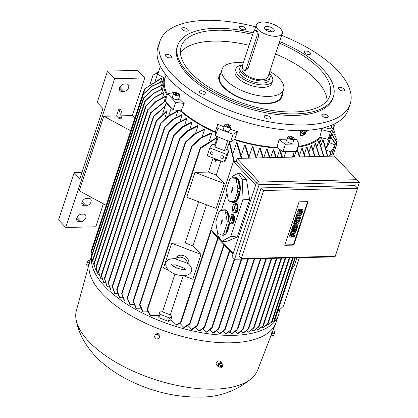 <?xml version="1.0" encoding="UTF-8"?>
<svg xmlns="http://www.w3.org/2000/svg" width="418" height="418" viewBox="0 0 418 418"><rect width="100%" height="100%" fill="white"/><g stroke="black" fill="none" stroke-linecap="round" stroke-linejoin="round"><path stroke-width="0.63" d="M216.629 159.321L218.781 160.308L218.677 160.622L216.477 159.78L215.913 161.489L215.578 161.358L216.289 159.19M216.514 159.796L215.913 161.489M218.781 160.308L218.677 160.622M291.231 270.362L294.622 264.897L296.963 257.77M330.518 156.175L332.676 152.695L335.226 144.931L330.904 151.906L329.488 156.201M330.857 153.223L329.927 155.825L330.857 153.223M333.538 148.897L332.608 151.499L333.538 148.897M330.904 151.906L326.876 150.37M329.07 142.58L335.226 144.931M331.735 134.481L331.26 134.23L328.767 138.254L329.311 138.389L331.735 134.481L328.517 144.267L326.291 147.862M329.311 138.389L326.249 147.711M332.691 156.123L336.333 145.187L330.779 137.381M336.109 144.309L336.338 145.349L332.801 156.123M330.873 137.099L336.176 144.429M299.288 257.718L283.383 306.222L277.735 311.426M320.01 142.454L321.562 137.731M327.712 156.243L323.427 139.988L322.9 139.602L321.113 145.041M327.43 156.254L322.9 139.602M274.124 320.684L274.892 320.026M274.814 320.11L273.821 320.93L294.847 257.822M271.35 322.409L273.821 320.93M331.735 133.462L336.715 142.115M336.239 144.665L336.809 142.93L331.61 133.671M336.668 141.937L336.845 143.134L336.281 144.858M333.475 129.282L333.36 128.843M333.313 128.995L334.708 132.213L333.282 129.084M335.293 134.962L334.708 132.213M332.723 130.782L336.213 138.149L332.665 130.965M336.119 139.805L336.213 138.149M332.702 124.742L334.41 125.646L331.96 133.102L331.26 134.23M334.41 125.646L330.518 131.926L321.656 129.674A83.37 36.732 18.2 0 0 323.313 127.913M328.767 138.254L328.067 139.382L330.518 131.926M328.067 139.382L319.822 137.287L321.656 129.674M297.825 147.178A85.058 37.479 18.2 0 0 320.956 137.574M294.199 156.996L296.043 151.384M299.46 155.674L301.874 148.338A85.058 37.479 18.2 0 0 302.256 148.254L305.103 156.792M304.409 153.996L306.687 147.073A85.058 37.479 18.2 0 0 307.042 146.964L310.219 156.666M309.017 151.943L311.154 145.443A85.058 37.479 18.2 0 0 311.483 145.302L315.073 156.551M313.239 149.466L315.229 143.4A85.058 37.479 18.2 0 0 315.527 143.222L319.639 156.442M317.011 146.504L318.861 140.876A85.058 37.479 18.2 0 0 319.122 140.657L323.872 156.337M323.558 156.348L318.861 140.876M271.418 322.241L272.222 321.416M272.128 321.573L268.628 324.499L271.507 322.111L292.621 257.875M319.3 156.447L315.229 143.4M267.337 324.311L268.121 323.506M268.022 323.694L263.298 327.341L267.426 324.154L289.188 257.958M314.707 156.562L311.154 145.443M262.682 326.301L263.424 325.565M263.33 325.763L258.167 329.478A95.095 41.904 -161.8 0 1 257.822 329.603L257.054 328.788M309.832 156.677L306.687 147.073M258.366 327.268L259.108 326.453M259.008 326.719L253.554 330.957A95.095 41.904 -161.8 0 1 253.188 331.056L252.106 329.901M232.941 254.207L212.741 232.68L212.992 231.912M221.587 241.071L211.001 229.796L233.474 161.452L236.18 161.39L237.147 158.438L334.431 156.081L356.591 179.693M232.131 256.668L256.642 182.112L356.935 179.688L359.386 182.3L259.097 184.73L234.587 259.28L232.131 256.668M234.587 259.28L334.875 256.856L335.064 256.286M261.182 187.912L355.159 185.639L357.609 188.252L263.633 190.524L261.182 187.912L238.814 255.941L241.27 258.559L335.241 256.286L357.609 188.252M357.479 188.11L359.386 182.3M263.633 190.524L241.27 258.559M284.773 245.329L299.069 201.842L308.092 201.622L293.791 245.115L284.773 245.329M293.791 245.115L293.436 244.734L284.898 244.938M291.56 230.083L291.827 229.268L296.299 229.158L296.66 229.539L296.388 230.355L292.825 232.058L295.855 231.985L295.583 232.8L291.111 232.91L291.383 232.094L294.941 230.391L291.916 230.464L291.56 230.083M293.682 231.65L295.495 231.603L295.855 231.985M291.111 232.91L290.756 232.528L291.022 231.713L293.729 230.417M294.596 220.84L294.868 220.025L299.34 219.92L299.696 220.296L299.34 221.383L296.31 222.266L298.802 223.019L298.447 224.105L293.974 224.21L294.241 223.395L296.477 223.343L294.507 222.58L294.685 222.036L297.193 221.169L294.956 221.221L294.596 220.84M296.77 222.13L298.802 223.019M293.974 224.21L293.614 223.834L293.885 223.013L295.531 222.977M294.507 222.58L294.152 222.198L294.329 221.655L295.63 221.206M296.655 214.591L296.921 213.776L301.394 213.666L301.749 214.047L301.482 214.862L297.01 214.972L296.655 214.591M299.497 209.789L298.708 209.805L298.081 211.707A1.594 1.113 136.8 0 0 298.238 212.767L297.877 212.386A1.594 1.113 -43.2 0 1 297.726 211.33L298.353 209.423L299.142 209.408L299.497 209.789L298.87 211.691A0.637 0.444 136.8 0 0 299.925 211.665L300.192 210.85L299.837 210.468A1.594 1.113 -43.2 0 1 300.976 209.23A1.594 1.113 -43.2 0 1 302.313 209.345L302.669 209.726A1.594 1.113 136.8 0 0 301.331 209.611A1.594 1.113 136.8 0 0 300.192 210.85M298.844 211.842A0.637 0.444 136.8 0 0 299.57 211.283L299.837 210.468M302.669 209.726A1.594 1.113 136.8 0 1 302.825 210.787L302.198 212.689L301.409 212.705L301.054 212.328L301.676 210.421A0.637 0.444 136.8 0 0 301.707 210.275M295.223 218.938L296.294 215.678L300.767 215.568L301.127 215.949L300.056 219.21L299.262 219.231L300.067 216.785L299.016 216.811L298.3 218.985L297.511 219.001L298.227 216.827L297.172 216.853L296.367 219.298L295.223 218.938M299.262 219.231L298.907 218.849L299.581 216.796M297.511 219.001L297.156 218.624L297.741 216.837M292.187 228.181L293.258 224.921L297.731 224.811L298.086 225.192L297.015 228.453L296.226 228.474L297.031 226.023L295.975 226.049L295.265 228.223L294.471 228.244L295.186 226.07L294.136 226.096L293.331 228.541L292.187 228.181M296.226 228.474L295.871 228.092L296.545 226.039M294.471 228.244L294.115 227.862L294.7 226.081M291.545 233.975L290.756 233.996L290.129 235.898A1.594 1.113 136.8 0 0 290.28 236.959L289.925 236.578A1.594 1.113 -43.2 0 1 289.773 235.517L290.395 233.615L291.189 233.599L291.545 233.975L290.918 235.883A0.637 0.444 136.8 0 0 291.973 235.856L292.239 235.041L291.884 234.66A1.594 1.113 -43.2 0 1 293.023 233.422A1.594 1.113 -43.2 0 1 294.361 233.537L294.716 233.918A1.594 1.113 136.8 0 0 293.379 233.798A1.594 1.113 136.8 0 0 292.239 235.041M290.891 236.029A0.637 0.444 136.8 0 0 291.612 235.475L291.884 234.66M294.716 233.918A1.594 1.113 136.8 0 1 294.868 234.973L294.246 236.881L293.457 236.896L293.096 236.515L293.723 234.613A0.637 0.444 136.8 0 0 293.755 234.461M307.606 201.638L293.436 244.734M290.28 236.959A1.594 1.113 136.8 0 0 291.618 237.074A1.594 1.113 136.8 0 0 292.762 235.836L293.028 235.02A0.637 0.444 136.8 0 1 294.079 234.994L293.723 234.613M293.457 236.896L294.079 234.994M290.756 233.996L290.395 233.615M292.543 228.562L293.614 225.297L298.086 225.192M293.614 225.297L293.258 224.921M295.578 219.319L296.655 216.059L301.127 215.949M296.655 216.059L296.294 215.678M298.238 212.767A1.594 1.113 136.8 0 0 299.575 212.882A1.594 1.113 136.8 0 0 300.714 211.644L300.981 210.829A0.637 0.444 136.8 0 1 302.036 210.803L301.676 210.421M301.409 212.705L302.036 210.803M298.708 209.805L298.353 209.423M297.01 214.972L297.276 214.157L301.749 214.047M297.276 214.157L296.921 213.776M294.956 221.221L295.223 220.406L299.696 220.296M294.685 222.036L294.329 221.655M294.241 223.395L293.885 223.013M295.223 220.406L294.868 220.025M291.916 230.464L292.182 229.649L296.66 229.539M291.383 232.094L291.022 231.713M292.182 229.649L291.827 229.268M259.097 184.73L256.642 182.112M259.306 182.049L237.147 158.438M236.18 161.39L256.38 182.917M255.664 185.101L233.474 161.452M233.192 253.439L221.848 241.353M242.194 179.218L243.046 199.182L230.788 236.457L237.33 236.975L249.588 199.699L246.531 179.562L240.731 173.381L238.239 173.188L242.194 179.218L246.531 179.562M230.788 236.457L221.765 241.348L226.101 241.688L237.33 236.975M232.006 178.047L232.601 176.239L238.239 173.188M221.284 210.667L227.047 193.142M221.765 241.348L217.815 235.313L217.71 232.852M235.026 213.002L235.679 213.055A4.734 2.053 -85.5 0 0 237.654 210.782A4.734 2.053 -85.5 0 0 236.426 203.613L235.768 203.561A4.734 2.053 94.5 0 1 237.001 210.729A4.734 2.053 94.5 0 1 235.026 213.002A4.734 2.053 94.5 0 1 234.007 212.219M222.303 235.198A12.749 5.533 94.5 0 1 220.213 234.002L224.691 234.221A12.749 5.533 94.5 0 1 222.303 235.198L222.956 235.25A12.749 5.533 -85.5 0 0 228.285 229.137A12.749 5.533 -85.5 0 0 229.477 223.019M229.315 217.005A12.749 5.533 -85.5 0 0 224.968 209.831L224.314 209.779A12.749 5.533 94.5 0 1 226.404 210.975L220.124 210.609A12.749 5.533 -85.5 0 0 219.006 211.91L216.111 220.72A12.749 5.533 -85.5 0 0 215.913 223.421L217.496 232.455A12.749 5.533 -85.5 0 0 218.415 233.855M233.62 201.466L235.418 201.607A12.749 5.533 94.5 0 1 233.03 202.578L233.683 202.631A12.749 5.533 -85.5 0 0 239.007 196.517A12.749 5.533 -85.5 0 0 235.689 177.211L235.036 177.159A12.749 5.533 94.5 0 1 237.126 178.355L230.846 177.99A12.749 5.533 -85.5 0 0 229.728 179.291L226.833 188.1A12.749 5.533 -85.5 0 0 226.634 190.807L228.218 199.835A12.749 5.533 -85.5 0 0 229.137 201.241L233.62 201.466A12.749 5.533 -85.5 0 0 234.738 200.165L237.633 191.355L239.43 191.496A12.749 5.533 94.5 0 1 238.354 196.465A12.749 5.533 94.5 0 1 236.536 200.306L234.738 200.165M231.447 223.876L232.105 223.928A4.734 2.053 -85.5 0 0 234.08 221.655A4.734 2.053 -85.5 0 0 232.847 214.486L232.194 214.434A4.734 2.053 94.5 0 1 233.427 221.603A4.734 2.053 94.5 0 1 231.447 223.876A4.734 2.053 94.5 0 1 230.433 223.092M227.627 229.085A12.749 5.533 94.5 0 1 225.809 232.92L224.011 232.779L226.906 223.97L228.709 224.116A12.749 5.533 94.5 0 1 227.627 229.085M222.893 234.08A12.749 5.533 -85.5 0 0 224.011 232.779M233.03 202.578A12.749 5.533 94.5 0 1 230.94 201.382L229.137 201.241M231.044 215.071A4.734 2.053 94.5 0 1 232.194 214.434M229.377 223.008L232.533 223.202L233.829 219.251L233.119 215.207L231.974 215.118L229.968 215.019L228.672 218.964L229.377 223.008L232.533 223.202M231.384 223.107L232.685 219.163L233.829 219.251M231.211 216.733L231.41 216.514L231.52 217.203L231.097 219.116L229.963 221.613L230.261 219.006L231.211 216.733L231.556 216.775M232.685 219.163L231.974 215.118M230.652 218.442L231.081 218.541M230.955 218.509L230.773 219.68M230.261 219.006L230.783 219.027M230.396 219.215L230.919 219.236M230.94 201.382L235.418 201.607M236.536 200.306L239.43 191.496M232.769 187.395L232.967 187.18L233.077 187.865L232.648 189.782L231.52 192.28L232.068 188.894L232.769 187.395L233.113 187.442M237.633 191.355A12.749 5.533 -85.5 0 0 237.832 188.649L236.248 179.62A12.749 5.533 -85.5 0 0 235.329 178.214M232.204 189.103L232.638 189.208M232.512 189.176L232.33 190.347M231.818 189.673L232.34 189.694M231.953 189.882L232.476 189.897M236.248 179.62L238.046 179.761A12.749 5.533 94.5 0 1 239.629 188.795L237.832 188.649M239.629 188.795L238.046 179.761M232.701 178.084A12.749 5.533 94.5 0 1 235.036 177.159M220.213 234.002L224.691 234.221M225.809 232.92L228.709 224.116M222.042 220.014L222.245 219.795L222.355 220.485L221.927 222.397L220.793 224.894L221.347 221.514L222.042 220.014L222.392 220.056M226.906 223.97A12.749 5.533 -85.5 0 0 227.105 221.268L225.521 212.234A12.749 5.533 -85.5 0 0 224.602 210.834M221.483 221.723L221.911 221.822M221.786 221.791L221.608 222.961M221.091 222.292L221.618 222.308M221.226 222.496L221.754 222.517M225.521 212.234L227.324 212.375A12.749 5.533 94.5 0 1 228.829 218.473M228.912 220.359A12.749 5.533 94.5 0 1 228.907 221.409L227.105 221.268M228.907 221.409L227.324 212.375M221.979 210.703A12.749 5.533 94.5 0 1 224.314 209.779M234.623 204.198A4.734 2.053 94.5 0 1 235.768 203.561M232.957 212.135L236.107 212.328L237.403 208.383L236.692 204.334L235.548 204.245L233.542 204.146L232.246 208.091L232.957 212.135L236.107 212.328M234.963 212.234L236.259 208.289L237.403 208.383M234.785 205.86L234.984 205.64L235.094 206.33L234.67 208.248L233.537 210.74L234.09 207.359L234.785 205.86L235.135 205.907M236.259 208.289L235.548 204.245M234.226 207.568L234.655 207.668M234.529 207.641L234.346 208.807M233.834 208.138L234.362 208.154M233.97 208.342L234.498 208.363M243.046 199.182L249.588 199.699M288.457 157.194L287.95 157.21M293.776 157.069L293.159 154.754M294.157 151.724L294.006 151.436L285.348 151.645L285.734 151.927L294.157 151.724L292.386 157.1M285.734 151.927L283.968 157.304M282.03 157.351L279.553 150.114A85.058 37.479 18.2 0 0 279.809 150.125L280.384 150.908L282.5 157.34M213.013 332.974L218.896 328.386L218.771 328.903L213.525 333.031A95.095 41.904 -161.8 0 1 213.013 332.974L210.223 330.006M219.549 333.548L225.177 329.175L225.072 329.635L220.04 333.58A95.095 41.904 -161.8 0 1 219.549 333.548L216.979 330.816M225.814 333.836L231.384 329.468L226.284 333.846A95.095 41.904 -161.8 0 1 225.814 333.836L223.468 331.338M237.084 329.812L232.267 333.836A95.095 41.904 -161.8 0 1 232.042 333.841A95.095 41.904 -161.8 0 1 231.818 333.846L230.381 332.31L228.798 332.352M242.487 329.933L237.994 333.543A95.095 41.904 -161.8 0 1 237.56 333.574L235.679 331.568M243.109 329.18L243.041 329.53M247.994 329.363L248.668 328.6M248.574 328.919L243.454 332.974A95.095 41.904 -161.8 0 1 243.046 333.026L241.405 331.281M253.418 328.334L254.134 327.519L276.904 258.256M254.029 327.822L248.647 332.111A95.095 41.904 -161.8 0 1 248.255 332.19L246.886 330.727M304.701 156.802L301.874 148.338M297.156 149.21L299.763 156.922M299.345 156.933L296.973 149.759M293.384 154.064L294.209 157.058M279.809 150.125L279.987 149.581M277.139 157.471L279.553 150.114M275.859 157.502L273.241 149.775A85.058 37.479 18.2 0 0 273.738 149.816L276.34 157.487M270.66 157.628L273.241 149.775M269.469 157.654L266.621 149.116A85.058 37.479 18.2 0 0 267.139 149.179L269.971 157.643M263.768 157.795L266.621 149.116M231.102 330.11L230.381 332.31M231.818 333.846L237.173 329.426L260.44 258.658M237.56 333.574L242.565 329.614L265.937 258.523M243.046 333.026L248.078 329.076L271.319 258.392M248.255 332.19L253.507 328.062L276.45 258.267M253.188 331.056L258.455 327.033L281.1 258.157M257.822 329.603L262.765 326.129L285.144 258.058M263.298 327.341L262.128 327.801L261.725 327.367M266.099 325.606L268.628 324.499M293.964 139.466A83.37 36.732 18.2 0 0 296.498 139.215L298.896 143.917L296.446 151.373L294.006 151.436M298.896 143.917L285.363 144.247L279.02 139.638A83.37 36.732 18.2 0 0 286.952 139.8M285.348 151.645L282.913 151.703L285.363 144.247M282.913 151.703L277.009 147.418L279.02 139.638M277.009 147.418A83.966 36.998 -161.8 0 1 234.717 139.346L234.164 139.675A85.058 37.479 18.2 0 0 277.818 148.003M230.323 141.603L229.947 142.747M233.239 152.795L236.572 142.658A85.058 37.479 18.2 0 0 237.215 142.851L241.912 158.323M241.4 154.989L244.708 144.936A85.058 37.479 18.2 0 0 245.314 145.088L249.379 158.14M249.133 156.635L252.388 146.728A85.058 37.479 18.2 0 0 252.963 146.849L256.516 157.967M256.49 157.811L259.677 148.108A85.058 37.479 18.2 0 0 260.226 148.197L263.371 157.8M262.854 157.816L259.677 148.108M211.994 328.156L206.727 332.179A95.095 41.904 -161.8 0 1 206.194 332.101L211.644 327.864L212.13 327.618L212.145 327.884L234.707 259.28M212.067 327.587L211.581 328.396M255.978 157.983L252.388 146.728M204.574 327.534L199.632 331.009A95.095 41.904 -161.8 0 1 199.072 330.904L204.24 327.195L204.721 327.294L229.837 250.899M204.621 326.986L204.203 327.717M248.82 158.156L244.708 144.936M197.505 325.841L192.212 329.494A95.095 41.904 -161.8 0 1 191.627 329.363L197.202 325.408L197.651 325.277L197.657 325.585L224.189 244.88M197.562 325.209L197.16 326.009M241.322 158.333L236.572 142.658M189.861 324.086L184.427 327.592A95.095 41.904 -161.8 0 1 183.815 327.425L189.579 323.574L190.007 323.501L190.007 323.83L218.097 238.391M189.903 323.407L189.542 324.222M226.875 149.2L224.45 150.632L214.967 147.016L214.909 144.633L211.785 144.706L209.768 147.962L226.708 154.43L228.724 151.175L226.875 149.2L229.524 141.864L234.179 160.601L233.881 161.369L229.153 142.272M227.669 140.85L218.175 136.968L227.669 140.85L224.45 150.632M218.186 137.229L214.967 147.016M226.708 154.43L224.152 162.194L207.213 155.731L209.768 147.962M211.304 154.315A1.458 1.301 31.8 0 1 212.119 151.833A1.458 1.301 31.8 0 1 211.304 154.315M221.806 158.328A1.458 1.301 31.8 0 1 222.622 155.841A1.458 1.301 31.8 0 1 221.806 158.328M224.152 162.194L226.175 158.939L228.724 151.175M213.102 157.978L208.472 172.064A85.058 37.479 18.2 0 0 216.289 175.043L220.923 160.961M216.289 175.043L224.309 183.591L216.137 208.441L186.783 197.239L194.955 172.388L208.472 172.064M194.955 172.388L224.309 183.591M198.702 201.789L185.184 242.889A85.058 37.479 18.2 0 0 193.001 245.873L206.518 204.768M168.203 269.861L163.495 268.069L171.667 243.213L185.184 242.889M171.667 243.213L201.021 254.416L192.85 279.266L183.335 275.634M193.001 245.873L201.021 254.416M175.294 258.653L175.633 258.099A7.284 6.505 31.8 0 1 184.348 255.926A7.284 6.505 31.8 0 1 188.727 264.087M174.708 267.008A7.284 6.505 31.8 0 1 173.736 264.793M172.101 264.975L175.388 264.887L183.789 268.037L185.137 269.26M188.043 263.497L175.341 258.925L175.403 258.664C170.492 258.564 167.466 259.609 166.333 261.804L165.815 262.906C164.107 274.056 186.903 279.428 190.906 272.431L191.423 271.329C192.463 269.317 191.339 266.705 188.043 263.497M175.341 258.925A7.284 6.505 31.8 0 1 182.661 257.681A7.284 6.505 31.8 0 1 187.619 263.612M174.97 273.957L162.513 311.849A85.058 37.479 18.2 0 0 170.33 314.832L183.22 275.634M170.33 314.832L171.876 316.478L170.753 319.895L168.329 321.332L158.845 317.711L158.783 315.329L150.652 315.527A95.095 41.904 -161.8 0 1 150.046 315.25L147.047 309.989M158.783 315.329L159.906 311.912L162.513 311.849M159.906 311.912L159.969 314.294L169.452 317.915L171.876 316.478M180.822 322.879L176.224 325.241A95.095 41.904 -161.8 0 1 175.576 325.037L180.937 322.409M180.811 322.304L180.555 322.947L180.811 322.304M216.911 137.297L217.146 136.576M214.909 144.633L217.255 137.182L200.4 147.716M217.188 137.705L200.504 148.5L200.102 148.484L200.149 148.144L147.042 309.675L147.481 309.775L150.652 315.527M200.191 148.646L200.703 147.585M147.23 310.234L147.298 309.519M159.969 314.294L158.845 317.711M169.452 317.915L168.329 321.332M175.576 325.037L170.753 319.895M183.815 327.425L180.09 323.459M191.627 329.363L188.157 325.664M199.072 330.904L195.838 327.461M206.194 332.101L203.185 328.898M234.164 139.675L230.679 141.739L227.935 140.688M230.679 141.739L233.129 134.282L217.882 128.467L217.778 124.198A83.37 36.732 18.2 0 0 224.064 126.879M218.175 136.968L215.432 135.918L217.882 128.467M215.432 135.918L215.338 131.952L217.778 124.198M215.338 131.952A83.966 36.998 -161.8 0 1 181.13 110.827L180.043 110.692A85.058 37.479 18.2 0 0 215.348 132.496M177.875 110.42L177.64 111.136A85.058 37.479 18.2 0 0 177.802 111.287L175.779 117.437M182.044 114.976L172.644 120.018L164.3 128.096L164.593 127.344L172.383 119.679L181.699 114.694A85.058 37.479 18.2 0 0 182.044 114.976L179.933 121.398M186.794 118.655L177.096 123.822L168.564 132.14L168.872 131.33L176.84 123.451L186.412 118.372A85.058 37.479 18.2 0 0 186.794 118.655L184.599 125.332M173.878 134.936L181.982 127.062L191.663 122.035A85.058 37.479 18.2 0 0 192.092 122.317L189.814 129.235M179.829 137.93L187.975 130.426L197.5 125.687A85.058 37.479 18.2 0 0 197.975 125.964L195.624 133.107M185.43 141.989L193.978 134.157L203.989 129.319A85.058 37.479 18.2 0 0 204.517 129.596L202.103 136.937M191.914 145.621L200.875 137.694L211.231 132.934A85.058 37.479 18.2 0 0 211.821 133.211L209.355 140.72M191.58 146.504L139.575 304.492L139.988 304.649L192.008 146.431L191.58 146.504M191.653 146.645L192.264 145.433M211.821 133.211L201.147 138.154L192.008 146.431M139.732 305.213L139.821 304.299M204.517 129.596L194.239 134.596L185.55 142.721L185.101 142.851L185.153 142.501L133.091 300.855L136.409 308.291A95.095 41.904 -161.8 0 1 135.913 308.009L133.065 301.253M185.164 142.966L185.806 141.77M133.248 301.624L133.305 300.694M197.975 125.964L188.241 130.834L179.98 138.567L179.521 138.734L179.562 138.415L127.213 297.632L130.259 304.649A95.095 41.904 -161.8 0 1 129.81 304.367L127.197 298.008M179.573 138.818L180.231 137.705M127.391 298.405L127.396 297.517M192.092 122.317L182.238 127.459L174.045 135.526L173.559 135.772L173.595 135.458L121.706 293.284L124.668 300.991A95.095 41.904 -161.8 0 1 124.261 300.709L121.68 293.692M173.595 135.84L174.311 134.659M121.868 294.167L121.868 293.17M116.716 289.961L116.847 289.444L119.579 297.323A95.095 41.904 -161.8 0 1 119.208 297.041L116.721 289.961M112.238 286.576L112.348 286.121L114.971 293.645A95.095 41.904 -161.8 0 1 114.631 293.358L112.238 286.576M177.64 111.136L176.642 111.319L167.853 116.288L160.251 124.115L108.168 282.531L110.812 289.951A95.095 41.904 -161.8 0 1 110.509 289.669L108.168 282.531M177.802 111.287L168.506 116.308L160.251 124.115M171.223 108.231L171.746 108.293L166.61 102.818L166.228 102.906L171.223 108.231L168.804 115.582M166.233 117.594L165.288 116.58L167.122 110.995L166.855 110.713L156.113 121.058L104.448 278.195L104.61 279.261M166.228 102.906L162.67 113.795M167.122 110.995L156.651 120.839L104.693 278.869L107.097 286.252A95.095 41.904 -161.8 0 1 106.961 286.111A95.095 41.904 -161.8 0 1 106.83 285.964L104.448 278.195M156.651 120.839L156.102 121.283M165.026 106.569L153.281 116.936L153.537 116.293L165.194 106.052M153.281 116.936L101.224 275.07M101.219 275.415L103.586 282.255A95.095 41.904 -161.8 0 0 103.821 282.542L101.464 275.77L153.829 116.507M101.281 275.054L101.412 276.099M105.184 282.505L103.821 282.542M108.858 286.21L107.097 286.252M112.959 289.899L110.812 289.951M117.495 293.582L114.971 293.645M122.49 297.25L119.579 297.323M127.96 300.913L124.668 300.991M133.953 304.56L130.259 304.649M140.526 308.191L136.409 308.291M139.993 304.649L143.17 311.917A95.095 41.904 -161.8 0 1 142.627 311.64L139.549 304.889M147.753 311.807L143.17 311.917M167.419 94.411A83.966 36.998 -161.8 0 1 164.849 78.15L163.861 77.628A85.058 37.479 18.2 0 0 167.069 95.482M143.04 94.249L152.178 85.972L162.853 81.029A85.058 37.479 18.2 0 0 162.795 81.322L161.536 85.147M143.536 97.953L152.225 89.828L162.503 84.828A85.058 37.479 18.2 0 0 162.508 85.12L161.155 89.238M144.926 101.208L153.187 93.48L162.916 88.611A85.058 37.479 18.2 0 0 162.978 88.898L161.526 93.313M164.102 92.665L154.42 97.692L145.73 106.115L154.137 97.514L163.992 92.373A85.058 37.479 18.2 0 0 164.102 92.665L162.55 97.373M165.805 96.412L156.233 101.496L147.69 109.897L155.956 101.292L165.653 96.124A85.058 37.479 18.2 0 0 165.805 96.412L164.159 101.417M165.188 101.308L150.386 113.268L150.626 112.661L165.293 100.884M150.386 113.268L150.626 112.661M98.371 271.601L100.785 278.529A95.095 41.904 -161.8 0 0 100.984 278.816L98.591 272.034L150.945 112.797M98.418 271.266L98.559 272.337M147.69 109.897L147.925 109.317M95.921 267.489L97.849 273.842L98.606 275.086L99.108 275.07M95.952 267.154L96.093 268.299M145.73 106.115L145.945 105.587M93.951 263.732L95.231 268.685L96.725 271.339M93.966 263.434L94.113 264.589M145.537 100.733L144.691 101.647M162.978 88.898L153.453 93.642L145.307 101.14L92.676 261.224L94.353 266.114M92.524 260.581L93.261 263.617M144.696 101.579L92.503 260.33L92.697 261.438M144.173 97.41L143.301 98.361M162.508 85.12L152.502 89.959L143.949 97.786L91.589 257.054L92.503 260.43M91.469 256.318L91.615 257.242L91.443 256.088L143.311 98.314M143.693 93.674L142.82 94.609M162.795 81.322L152.439 86.082L143.478 94.008L91.114 253.277L91.657 255.424M90.983 252.258L91.161 253.454M158.37 72.194L158.077 73.077M157.884 72.972L155.35 80.674M160.684 81.74L161.86 78.15L161.259 78.103L144.576 88.903M103.371 203.817L95.821 226.775L65.746 227.502L114.673 78.704L144.743 77.978L132.386 115.567L134.842 118.179M65.746 227.502L58.614 219.899L74.138 172.681L79.843 178.763L102.927 108.56L97.222 102.473L107.536 71.102L137.606 70.37L144.743 77.978M107.536 71.102L114.673 78.704M124.412 84.018L126.215 83.971A4.373 3.051 -43.2 0 1 128.174 84.708A4.373 3.051 -43.2 0 1 128.002 88.83A4.373 3.051 -43.2 0 1 123.765 91.427L121.957 91.469A4.373 3.051 -43.2 0 1 119.997 90.732A4.373 3.051 -43.2 0 1 120.17 86.615A4.373 3.051 -43.2 0 1 124.412 84.018M74.138 172.681L81.907 172.493M86.824 198.331L88.632 198.289A4.373 3.051 -43.2 0 1 90.591 199.025A4.373 3.051 -43.2 0 1 90.419 203.148A4.373 3.051 -43.2 0 1 86.176 205.745L84.373 205.787A4.373 3.051 -43.2 0 1 82.414 205.05A4.373 3.051 -43.2 0 1 82.586 200.927A4.373 3.051 -43.2 0 1 86.824 198.331M81.614 214.173L83.422 214.131A4.373 3.051 -43.2 0 1 85.382 214.868A4.373 3.051 -43.2 0 1 85.209 218.99A4.373 3.051 -43.2 0 1 80.967 221.587L79.164 221.629A4.373 3.051 -43.2 0 1 77.205 220.892A4.373 3.051 -43.2 0 1 77.377 216.77A4.373 3.051 -43.2 0 1 81.614 214.173M121.904 115.817L132.386 115.567M106.182 205.337L79.305 190.812L103.816 116.256L116.596 115.948L118.639 109.735L120.441 109.688A5.465 3.083 -91.4 0 1 121.586 117.202L119.783 117.244L119.271 118.796L116.596 115.948M118.639 109.735A5.465 3.083 88.6 0 1 119.783 117.244M121.586 117.202L121.079 118.754L119.271 118.796M130.698 130.782L103.816 116.256M145.192 88.438L144.382 89.17L91.49 250.032M161.86 78.15L145.004 88.684L143.275 93.951M91.495 250.204L91.547 250.534M158.114 72.607L153.615 74.775L158.234 72.408M153.615 74.775L153.014 75.287L150.177 83.903M146.316 105.566L94.118 264.322L95.414 269.098M148.27 109.37L96.114 268.001L98.068 274.229M101.935 278.796L100.984 278.816M162.722 81.066L163.856 77.628L157.659 74.352L160.449 66.347M158.694 71.206L156.478 72.988M180.043 110.692L173.193 109.835L171.746 108.293M173.193 109.835L175.644 102.379L167.613 93.825L173.81 92.399A83.37 36.732 18.2 0 0 174.097 92.786M166.61 102.818L165.162 101.281L167.613 93.825M279.48 310.062A97.99 43.174 -161.8 0 1 278.555 314.817A97.99 43.174 -161.8 0 1 233.458 335.346A97.99 43.174 -161.8 0 1 136.451 309.879A97.99 43.174 -161.8 0 1 91.589 257.101M278.555 314.817L276.105 322.268A97.99 43.174 -161.8 0 1 275.781 323.182A97.99 43.174 -161.8 0 1 231.008 342.802A97.99 43.174 -161.8 0 1 131.597 315.982A97.99 43.174 -161.8 0 1 89.656 261.987A97.99 43.174 -161.8 0 1 89.933 261.062L91.474 256.37M222.183 364.355A2.55 1.782 136.8 0 0 221.838 363.059L219.769 361.016C218.186 360.65 216.947 361.288 216.054 362.928L216.305 364.611L218.123 366.549A2.55 1.782 136.8 0 0 218.557 366.852A2.55 1.782 136.8 0 0 218.975 366.967M271.481 334.322L257.687 370.045A95.44 42.051 -161.8 0 1 252.644 377.459A95.44 42.051 -161.8 0 1 214.084 389.158A95.44 42.051 -161.8 0 1 76.066 319.404A95.44 42.051 -161.8 0 1 76.405 310.443L89.656 261.987L88.485 265.174L89.813 261.443M88.924 264.662L89.541 262.399M221.838 363.059A2.55 1.782 136.8 0 0 221.404 362.756A2.55 1.782 136.8 0 0 218.922 363.367A2.55 1.782 136.8 0 0 218.123 366.549M220.411 366.988L219.136 367.14L218.081 365.254L219.372 363.399L221.362 363.043L221.718 363.425M218.436 365.635L218.081 365.254M219.795 363.655L218.353 365.729M219.372 363.399L219.727 363.775M218.389 365.536L219.168 367.213M221.822 363.388L219.602 363.785M221.624 365.207A0.967 0.674 136.8 0 0 221.221 365.17A0.967 0.674 136.8 0 0 220.265 366.069A0.967 0.674 136.8 0 0 220.296 366.523M222.444 365.003L221.665 363.326M222.162 365.4L222.413 364.924M222.282 365.562A1.186 0.826 136.8 0 0 222.24 365.494A1.186 0.826 136.8 0 0 222.078 365.337A1.186 0.826 136.8 0 0 221.989 365.29A1.186 0.826 136.8 0 0 220.714 365.687A1.186 0.826 136.8 0 0 220.375 366.931A1.186 0.826 136.8 0 0 220.521 367.108A1.186 0.826 136.8 0 0 220.589 367.15M222.444 366.434L222.449 366.022A1.16 0.81 136.8 0 0 222.334 365.619A1.16 0.81 136.8 0 0 222.083 365.421A1.16 0.81 136.8 0 0 220.725 365.933A1.16 0.81 136.8 0 0 220.647 367.203A1.16 0.81 136.8 0 0 220.788 367.286A1.16 0.81 136.8 0 0 221.038 367.344L221.451 367.365A0.82 0.575 136.8 0 0 222.188 366.011A0.82 0.575 136.8 0 0 221.451 367.365M88.888 264.787L88.585 265.216M88.621 265.2L88.464 265.55L88.287 265.289L89.969 260.952M89.99 260.884L88.302 260.242L87.357 262.311L86.594 264.646L88.464 265.55M88.287 265.289L86.594 264.646M89.05 262.959L87.357 262.311M158.861 338.648L160.063 335.617L158.244 333.611L155.658 333.935L155.224 334.635L157.811 334.306L159.629 336.312L158.861 338.648L156.28 338.972L154.461 336.965L155.224 334.635M158.244 333.611L157.811 334.306M160.063 335.617L159.629 336.312M271.214 334.06L272.155 331.62L272.802 331.709M273.126 331.176L271.648 335.006M274.976 331.474L273.283 330.826L271.569 335.231L273.445 336.135L274.976 331.474L273.445 336.135M272.337 332.9L274.03 333.548M271.569 335.231L273.267 335.879M166.082 75.125L164.849 78.15M160.967 67.35L160.11 66.896M319.822 137.287A83.966 36.998 -161.8 0 1 298.055 146.478M305.124 133.927L302.125 136.038L300.411 135.667L300.234 130.568M306.681 130.348L305.892 132.715M306.572 130.353A4.917 2.785 -52.1 0 1 305.767 132.266M305.903 132.757A0.82 0.465 127.9 0 0 305.527 132.537A0.82 0.465 127.9 0 0 304.738 133.285A0.82 0.465 127.9 0 0 304.978 133.948A0.82 0.465 127.9 0 0 305.067 133.938A0.82 0.465 127.9 0 0 305.699 133.473A0.82 0.465 127.9 0 0 305.903 132.757L305.767 132.25A1.16 0.658 127.9 0 0 305.652 132.046A1.16 0.658 127.9 0 0 305.229 131.942A1.16 0.658 127.9 0 0 304.189 132.835A1.16 0.658 127.9 0 0 304.231 133.875A1.16 0.658 127.9 0 0 304.45 133.938A4.917 2.785 -52.1 0 1 301.592 135.625A4.917 2.785 -52.1 0 1 300.187 135.463M281.659 35.389A100.174 44.141 -161.8 0 1 337.723 70.663A100.174 44.141 -161.8 0 1 350.185 103.951L348.346 109.542A100.174 44.141 -161.8 0 1 271.888 128.211A100.174 44.141 -161.8 0 1 170.487 80.256A100.174 44.141 -161.8 0 1 158.02 46.968L159.859 41.377A100.174 44.141 -161.8 0 1 255.701 26.856M204.569 91.798A3.37 1.484 -161.8 0 1 205.834 93.585A3.37 1.484 -161.8 0 1 200.692 93.266A3.37 1.484 -161.8 0 1 199.433 91.479A3.37 1.484 -161.8 0 1 204.569 91.798M171.699 56.764A3.37 1.484 -161.8 0 1 171.699 57.209A3.37 1.484 -161.8 0 1 168.496 57.7A3.37 1.484 -161.8 0 1 165.298 55.547A3.37 1.484 -161.8 0 1 165.298 55.103A3.37 1.484 -161.8 0 1 168.501 54.612A3.37 1.484 -161.8 0 1 171.699 56.764M187.635 31.047A3.37 1.484 -161.8 0 1 183.81 30.556A3.37 1.484 -161.8 0 1 181.846 28.398A3.37 1.484 -161.8 0 1 182.457 27.849A3.37 1.484 -161.8 0 1 186.287 28.34A3.37 1.484 -161.8 0 1 188.246 30.504A3.37 1.484 -161.8 0 1 187.635 31.047M243.046 29.709A3.37 1.484 -161.8 0 1 239.389 27.008A3.37 1.484 -161.8 0 1 242.126 26.407A3.37 1.484 -161.8 0 1 245.789 29.108A3.37 1.484 -161.8 0 1 243.046 29.709M305.474 53.53A3.37 1.484 -161.8 0 1 304.21 51.743A3.37 1.484 -161.8 0 1 309.351 52.062A3.37 1.484 -161.8 0 1 310.616 53.849A3.37 1.484 -161.8 0 1 305.474 53.53M338.345 88.559A3.37 1.484 -161.8 0 1 338.345 88.12A3.37 1.484 -161.8 0 1 341.548 87.623A3.37 1.484 -161.8 0 1 344.751 89.781A3.37 1.484 -161.8 0 1 344.751 90.22A3.37 1.484 -161.8 0 1 341.548 90.716A3.37 1.484 -161.8 0 1 338.345 88.559M322.409 114.276A3.37 1.484 -161.8 0 1 326.239 114.767A3.37 1.484 -161.8 0 1 328.198 116.93A3.37 1.484 -161.8 0 1 327.587 117.474A3.37 1.484 -161.8 0 1 323.757 116.983A3.37 1.484 -161.8 0 1 321.797 114.825A3.37 1.484 -161.8 0 1 322.409 114.276M266.998 115.619A3.37 1.484 -161.8 0 1 270.66 118.32A3.37 1.484 -161.8 0 1 267.917 118.916A3.37 1.484 -161.8 0 1 264.254 116.214A3.37 1.484 -161.8 0 1 266.998 115.619M350.185 103.951A100.174 44.141 -161.8 0 1 273.727 122.62A100.174 44.141 -161.8 0 1 172.326 74.665A100.174 44.141 -161.8 0 1 159.859 41.377M279.632 41.549A81.959 36.115 -161.8 0 1 323.198 69.472A81.959 36.115 -161.8 0 1 333.392 96.71L332.885 98.261A81.959 36.115 -161.8 0 1 270.326 113.539A81.959 36.115 -161.8 0 1 187.358 74.299A81.959 36.115 -161.8 0 1 177.164 47.062L177.671 45.51A81.959 36.115 -161.8 0 1 253.162 32.886M333.392 96.71A81.959 36.115 -161.8 0 1 270.838 111.987A81.959 36.115 -161.8 0 1 187.87 72.748A81.959 36.115 -161.8 0 1 177.671 45.51M279.125 43.096A78.318 34.511 -161.8 0 1 320.188 69.545A78.318 34.511 -161.8 0 1 329.933 95.57A78.318 34.511 -161.8 0 1 270.159 110.169A78.318 34.511 -161.8 0 1 190.88 72.675A78.318 34.511 -161.8 0 1 181.135 46.649A78.318 34.511 -161.8 0 1 252.65 34.438M180.377 52.422A78.318 34.511 -161.8 0 1 249.076 45.311M275.551 53.969A78.318 34.511 -161.8 0 1 316.614 80.418A78.318 34.511 -161.8 0 1 327.116 100.67M282.281 93.564A33.147 14.604 -161.8 0 1 259.954 103.309A33.147 14.604 -161.8 0 1 223.165 86.991A33.147 14.604 -161.8 0 1 220.683 73.312M269.798 71.457A32.421 14.285 -161.8 0 1 279.543 78.85A32.421 14.285 -161.8 0 1 283.576 89.624L281.324 96.459A32.421 14.285 -161.8 0 1 256.584 102.499A32.421 14.285 -161.8 0 1 223.766 86.981A32.421 14.285 -161.8 0 1 219.732 76.207L221.979 69.372A32.421 14.285 -161.8 0 1 236.896 62.58A32.421 14.285 -161.8 0 1 243.307 62.862M283.576 89.624A32.421 14.285 -161.8 0 1 268.654 96.417A32.421 14.285 -161.8 0 1 226.013 80.146A32.421 14.285 -161.8 0 1 221.979 69.372M269.161 73.396A19.306 8.506 -161.8 0 1 270.247 74.451A19.306 8.506 -161.8 0 1 272.646 80.867L271.831 83.354A19.306 8.506 -161.8 0 1 262.948 87.399A19.306 8.506 -161.8 0 1 237.555 77.706A19.306 8.506 -161.8 0 1 235.151 71.29L235.966 68.808A19.306 8.506 -161.8 0 1 242.628 64.926M272.646 80.867A19.306 8.506 -161.8 0 1 257.911 84.467A19.306 8.506 -161.8 0 1 238.37 75.224A19.306 8.506 -161.8 0 1 235.966 68.808M269.103 73.568A15.847 6.981 -161.8 0 1 270.075 77.612L269.359 79.786A15.847 6.981 -161.8 0 1 262.07 83.109A15.847 6.981 -161.8 0 1 245.852 78.688A15.847 6.981 -161.8 0 1 239.253 69.89L239.969 67.716A15.847 6.981 -161.8 0 1 242.534 65.271M270.075 77.612A15.847 6.981 -161.8 0 1 262.781 80.93A15.847 6.981 -161.8 0 1 246.568 76.515A15.847 6.981 -161.8 0 1 239.969 67.716M282.296 33.44A13.658 6.019 -161.8 0 1 276.011 36.303A13.658 6.019 -161.8 0 1 262.029 32.494A13.658 6.019 -161.8 0 1 256.344 24.908A13.658 6.019 -161.8 0 1 262.629 22.044A13.658 6.019 -161.8 0 1 276.611 25.853A13.658 6.019 -161.8 0 1 282.296 33.44L268.001 76.928A13.658 6.019 -161.8 0 1 261.715 79.791A13.658 6.019 -161.8 0 1 247.733 75.982A13.658 6.019 -161.8 0 1 242.048 68.395L242.409 67.288M255.069 30.498L256.537 30.462L257.535 31L258.705 35.995L247.978 68.615L245.993 70.36L244.525 70.396A3.642 2.053 -91.4 0 0 246.218 68.656L256.945 36.037A3.642 2.053 -91.4 0 0 256.182 31.031A3.642 2.053 -91.4 0 0 255.069 30.498A3.642 2.053 -91.4 0 0 253.376 32.238L242.649 64.853A3.642 2.053 -91.4 0 0 243.412 69.863A3.642 2.053 -91.4 0 0 244.525 70.396M266.788 26.475A5.173 2.278 -161.8 0 1 272.646 28.272A5.173 2.278 -161.8 0 1 273.832 31.334A5.173 2.278 -161.8 0 1 271.857 31.872A5.173 2.278 -161.8 0 1 264.406 28.236A5.173 2.278 -161.8 0 1 266.788 26.475M265.602 29.782A3.642 1.604 -161.8 0 1 266.794 29.532A3.642 1.604 -161.8 0 1 271.951 31.867M331.208 127.976A3.276 1.442 -161.8 0 1 331.176 128.127A3.276 1.442 -161.8 0 1 331.113 128.269A3.276 1.442 -161.8 0 1 328.647 128.734A3.276 1.442 -161.8 0 1 325.512 127.323M294.147 138.907L292.924 142.637A3.276 1.442 -161.8 0 1 291.414 143.322A3.276 1.442 -161.8 0 1 288.059 142.407A3.276 1.442 -161.8 0 1 286.696 140.589L287.918 136.858A3.276 1.442 18.2 0 0 289.282 138.682A3.276 1.442 18.2 0 0 292.642 139.596A3.276 1.442 18.2 0 0 294.147 138.907A3.276 1.442 18.2 0 0 292.783 137.088A3.276 1.442 18.2 0 0 289.428 136.174A3.276 1.442 18.2 0 0 287.918 136.858M292.025 137.297L293.055 138.395L292.067 138.98L290.045 138.468L289.016 137.37L290.003 136.785L292.025 137.297L291.513 138.844M290.003 136.785L289.606 137.997M230.193 129.23A83.37 36.732 18.2 0 0 237.471 131.712L234.717 139.346M237.471 131.712L233.129 134.282M230.971 126.853L229.748 130.583A3.276 1.442 -161.8 0 1 225.851 130.813A3.276 1.442 -161.8 0 1 223.515 128.535L224.743 124.81A3.276 1.442 18.2 0 0 227.078 127.088A3.276 1.442 18.2 0 0 230.971 126.853A3.276 1.442 18.2 0 0 228.636 124.574A3.276 1.442 18.2 0 0 224.743 124.81M229.801 126.074L229.299 126.879L227.355 126.638L225.913 125.588L226.415 124.783L228.359 125.024L229.801 126.074M228.359 125.024L227.81 126.696M226.415 124.783L226.101 125.724M178.862 98.387A83.37 36.732 18.2 0 0 184.176 103.45L181.13 110.827M184.176 103.45L175.644 102.379M179.876 95.304L178.653 99.029A3.276 1.442 -161.8 0 1 176.15 99.641A3.276 1.442 -161.8 0 1 172.833 98.073A3.276 1.442 -161.8 0 1 172.425 96.981L173.648 93.256A3.276 1.442 18.2 0 0 174.055 94.343A3.276 1.442 18.2 0 0 177.378 95.915A3.276 1.442 18.2 0 0 179.876 95.304A3.276 1.442 18.2 0 0 179.468 94.212A3.276 1.442 18.2 0 0 176.15 92.644A3.276 1.442 18.2 0 0 173.648 93.256M178.523 95.21L176.788 95.252L175.027 94.322L175.006 93.35L176.741 93.308L178.502 94.238L178.523 95.21M178.502 94.238L178.178 95.215M176.741 93.308L176.203 94.943M305.056 131.738L305.302 130.651L305.03 130.437M305.302 130.651L304.973 130.437M302.919 133.864L303.787 133.373M304.915 131.754A0.967 0.549 127.9 0 0 304.722 131.743A0.967 0.549 127.9 0 0 304.706 131.748A0.967 0.549 127.9 0 0 303.708 133.049L303.975 133.697A1.186 0.669 127.9 0 0 304.074 133.786A1.186 0.669 127.9 0 0 304.158 133.823M301.749 133.081L302.966 133.896M303.588 130.494L302.475 131.163L301.827 133.133L301.352 132.767L302.251 130.531M305.584 131.994A1.186 0.669 127.9 0 0 305.527 131.921A1.186 0.669 127.9 0 0 305.417 131.848A1.186 0.669 127.9 0 0 305.093 131.816A1.186 0.669 127.9 0 0 304.09 132.626A1.186 0.669 127.9 0 0 303.975 133.697M304.978 133.948L304.45 133.938A1.16 0.658 127.9 0 0 304.581 133.927M302.475 131.163L302 130.792M215.134 158.751L214.831 159.676L214.491 159.551L214.8 158.626M215.171 158.767L214.831 159.676M215.881 159.039L215.374 160.585L215.035 160.455L215.542 158.908M215.918 159.049L215.374 160.585M295.296 257.812L274.819 320.089M293.075 257.864L272.165 321.458M289.637 257.948L268.079 323.532M285.593 258.047L263.392 325.575M281.554 258.146L259.092 326.453M290.129 235.898L289.773 235.517M291.973 235.856L291.612 235.475M298.081 211.707L297.726 211.33M299.925 211.665L299.57 211.283M229.832 220.923L230.276 220.986M231.389 191.59L231.833 191.648M220.667 224.205L221.112 224.267M233.406 210.05L233.85 210.113M241.27 259.118L218.395 328.684M241.719 259.108L218.933 328.417M247.858 258.961L224.67 329.499M248.313 258.951L225.213 329.201M254.212 258.805L230.861 329.823M254.661 258.794L231.42 329.483M260.889 258.643L237.758 328.992M266.391 258.512L243.156 329.18M271.768 258.381L248.679 328.6M234.294 258.972L211.644 327.864M234.639 259.28L212.156 327.66M229.456 250.492L204.24 327.195M229.79 250.847L204.726 327.075M223.813 244.478L197.202 325.408M224.142 244.833L197.672 325.335M217.721 237.988L189.579 323.574M218.05 238.338L190.028 323.563M233.563 161.118L180.539 322.388M211.32 230.13L180.957 322.466M200.504 148.5L147.481 309.775M185.55 142.721L133.478 301.091M179.98 138.567L127.579 297.94M174.045 135.526L122.046 293.676M169.065 131.842L117.061 290.014M164.812 127.772L112.552 286.717M160.763 123.989L108.445 283.111M119.386 88.731L121.957 91.469M119.82 87.226L123.765 91.427M81.803 203.043L84.373 205.787M82.236 201.544L86.176 205.745M76.593 218.891L79.164 221.629M77.027 217.386L80.967 221.587M246.218 68.656L247.978 68.615M256.945 36.037L258.705 35.995M299.398 257.713L283.446 306.232M295.359 257.812L274.908 320.021M336.385 139.319L336.171 139.967M293.138 257.864L272.243 321.421M289.705 257.948L268.142 323.522M285.661 258.047L263.455 325.591M281.617 258.141L259.139 326.505M241.782 259.108L218.922 328.632M248.376 258.946L225.218 329.379M254.724 258.794L231.431 329.64M260.952 258.643L237.774 329.144M266.454 258.512L243.182 329.295M271.831 258.381L248.715 328.694M276.967 258.256L254.17 327.592M258.267 329.441L257.843 329.593M185.644 269.171L185.77 269.02C184.516 270.77 172.373 267.494 171.735 264.406L171.699 264.845M234.117 160.977L233.965 161.442M211.367 230.182L180.952 322.691M168.595 131.848L116.747 289.554M164.321 127.835L112.254 286.199M150.375 113.106L98.371 271.272M147.674 109.762L95.921 267.159M145.699 106.005L93.945 263.424M142.825 94.578L90.983 252.247M152.92 75.376L150.093 83.966M91.704 257.718L91.615 257.242M222.078 365.337L221.221 365.17M220.265 366.069L220.375 366.931M252.644 377.459C237.518 390.647 219.889 397.194 199.762 397.1C175.988 397.278 152.706 391.838 129.925 380.777C119.511 375.683 110.216 369.601 102.039 362.537C94.651 356.193 88.548 348.868 83.715 340.55C79.974 334.029 77.424 326.975 76.066 319.404M272.526 331.605L275.781 323.182M271.763 334.431L271.11 334.181M256.344 24.908L254.442 30.686M331.176 128.127L332.221 124.956M303.672 133.368L303.964 133.389M304.722 131.743L305.417 131.848"/></g></svg>
